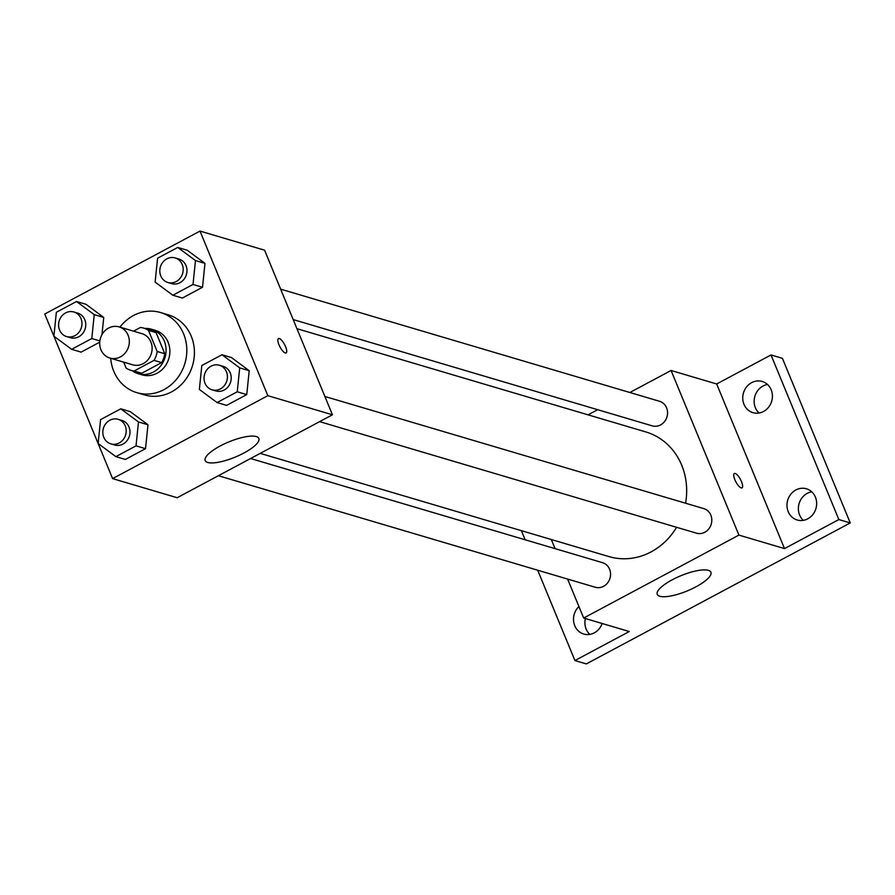 <?xml version="1.0" encoding="UTF-8"?>
<svg xmlns="http://www.w3.org/2000/svg" width="895" height="895" viewBox="0 0 895 895"><rect width="100%" height="100%" fill="white"/><g stroke="black" fill="none" stroke-linecap="round" stroke-linejoin="round"><path stroke-width="1.34" d="M100.922 349.732A16.244 14.689 106.5 0 1 103.54 332.302A16.244 14.689 106.5 0 1 119.124 326.899A16.244 14.689 106.5 0 1 128.6 346.645A16.244 14.689 106.5 0 1 109.895 358.056A16.244 14.689 106.5 0 1 100.922 349.732M119.124 326.899L141.913 333.645A16.244 14.689 106.5 0 1 151.389 353.391A16.244 14.689 106.5 0 1 132.695 364.802L109.895 358.056M143.569 328.073L151.165 330.322A22.062 19.947 106.5 0 1 156.077 332.616L164.781 353.738A22.062 19.947 106.5 0 1 161.648 362.609L141.734 373.249L134.127 371L154.052 360.361A22.062 19.947 106.5 0 0 157.184 351.489L148.48 330.367A22.062 19.947 106.5 0 0 143.569 328.073A22.062 19.947 106.5 0 0 140.481 327.447L133.523 331.161M123.678 362.139L126.128 368.069A22.062 19.947 106.5 0 0 131.039 370.373A22.062 19.947 106.5 0 0 134.127 371M141.734 373.249A22.062 19.947 106.5 0 1 138.647 372.622L131.039 370.373M132.382 370.776A23.214 20.988 -73.5 0 0 138.311 373.73A23.214 20.988 -73.5 0 0 165.027 357.429A23.214 20.988 -73.5 0 0 151.49 329.215A23.214 20.988 -73.5 0 0 144.9 328.465M151.49 329.215L155.294 330.344A23.214 20.988 106.5 0 1 168.831 358.548A23.214 20.988 106.5 0 1 142.115 374.848L138.311 373.73M161.648 362.609L154.052 360.361M156.077 332.616L148.48 330.367M164.781 353.738L157.184 351.489M119.93 327.134A41.774 37.78 106.5 0 1 160.563 312.534A41.774 37.78 106.5 0 1 184.929 363.314A41.774 37.78 106.5 0 1 136.845 392.659A41.774 37.78 106.5 0 1 113.766 371.257A41.774 37.78 106.5 0 1 110.711 358.302M160.563 312.534L168.159 314.783A41.774 37.78 106.5 0 1 192.526 365.563A41.774 37.78 106.5 0 1 144.442 394.908L136.845 392.659M172.847 295.238L182.345 298.046L202.516 287.273L204.966 263.376L187.245 250.242L177.747 247.434L157.576 258.207L155.126 282.104L172.847 295.238L193.018 284.465L195.468 260.557L177.747 247.434M217.082 402.56L226.58 405.379L246.751 394.606L249.202 370.698L231.481 357.564L221.982 354.756L201.811 365.529L199.361 389.437L217.082 402.56L237.253 391.786L239.703 367.879L221.982 354.756M267.851 395.679L199.999 231.078L44.75 314.011L112.591 478.612L267.851 395.679L332.437 414.788L264.584 250.186L199.999 231.078M94.243 314.637L103.742 317.445L101.974 334.629L103.742 317.445L86.021 304.311L76.522 301.503L56.351 312.277L53.901 336.184L71.622 349.318L91.793 338.545L94.243 314.637L76.522 301.503M81.121 352.127L99.725 342.181L81.121 352.127L71.622 349.318M115.858 456.64L125.356 459.448L145.527 448.675L147.977 424.767L130.256 411.644L120.758 408.825L100.587 419.598L98.137 443.506L115.858 456.64L136.029 445.867L138.479 421.959L120.758 408.825M112.591 478.612L177.176 497.732L332.437 414.788M207.752 462.48A29.009 8.245 -22.4 0 1 205.19 460.567A29.009 8.245 -22.4 0 1 228.874 441.895A29.009 8.245 -22.4 0 1 258.834 438.46A29.009 8.245 -22.4 0 1 239.625 455.163A29.009 8.245 -22.4 0 1 207.752 462.48M278.971 344.776A8.122 2.584 -118.1 0 1 278.468 338.59A8.122 2.584 -118.1 0 1 284.576 344.541A8.122 2.584 -118.1 0 1 286.12 352.921A8.122 2.584 -118.1 0 1 278.971 344.776M278.468 338.59A8.122 2.584 -118.1 0 1 284.576 344.541A8.122 2.584 -118.1 0 1 286.12 352.921M296.95 328.689L645.821 431.938A64.988 58.779 106.5 0 1 685.559 503.225M676.586 527.289A64.988 58.779 106.5 0 1 608.936 556.578L260.21 453.373M218.391 475.715L595.242 587.243A12.81 11.59 -73.5 0 0 607.537 582.992A12.81 11.59 -73.5 0 0 609.596 569.242A12.81 11.59 -73.5 0 0 602.514 562.675L250.578 458.52M280.65 289.152L659.503 401.273A12.81 11.59 106.5 0 1 666.988 416.846A12.81 11.59 106.5 0 1 652.231 425.852L293.191 319.582M324.885 396.474L703.738 508.595A12.81 11.59 106.5 0 1 711.223 524.179A12.81 11.59 106.5 0 1 696.467 533.174L319.616 421.634M567.609 579.065L583.674 618.031L738.923 535.098L671.082 370.485L629.867 392.502M597.681 409.697L588.049 414.844M551.32 539.528L555.068 548.635M537.682 570.216L574.926 660.555L586.314 663.922L850.25 522.937L782.409 358.324L771.009 354.957L716.671 383.977L671.082 370.485M574.926 660.555L629.263 631.523L583.674 618.031M850.25 522.937L838.85 519.559L771.009 354.957M738.923 535.098L784.512 548.59L838.85 519.559M659.839 596.271A29.009 8.245 -22.4 0 1 657.266 594.369A29.009 8.245 -22.4 0 1 680.95 575.698A29.009 8.245 -22.4 0 1 710.921 572.252A29.009 8.245 -22.4 0 1 691.712 588.955A29.009 8.245 -22.4 0 1 659.839 596.271M784.512 548.59L716.671 383.977M734.851 479.698A8.122 2.584 -118.1 0 1 734.347 473.511A8.122 2.584 -118.1 0 1 740.456 479.463A8.122 2.584 -118.1 0 1 742 487.842A8.122 2.584 -118.1 0 1 734.851 479.698M734.347 473.511A8.122 2.584 -118.1 0 1 740.456 479.463A8.122 2.584 -118.1 0 1 742 487.842M763.524 411.487A16.267 14.712 106.5 0 1 752.963 412.673A16.267 14.712 106.5 0 1 743.476 392.894A16.267 14.712 106.5 0 1 762.204 381.471A16.267 14.712 106.5 0 1 772.407 395.422A16.267 14.712 106.5 0 1 763.524 411.487M807.76 518.82A16.267 14.712 106.5 0 1 797.199 519.995A16.267 14.712 106.5 0 1 787.712 500.215A16.267 14.712 106.5 0 1 806.44 488.793A16.267 14.712 106.5 0 1 816.643 502.744A16.267 14.712 106.5 0 1 807.76 518.82M602.156 623.502A16.267 14.712 106.5 0 1 594.291 632.854A16.267 14.712 106.5 0 1 583.73 634.029A16.267 14.712 106.5 0 1 573.762 622.271A16.267 14.712 106.5 0 1 578.931 606.53M521.382 530.668L525.141 539.774M811.743 491.814A16.267 14.712 -73.5 0 0 807.268 493.346A16.267 14.712 -73.5 0 0 803.296 520.353M585.397 618.546A16.267 14.712 -73.5 0 0 589.816 634.387M767.507 384.492A16.267 14.712 -73.5 0 0 763.032 386.025A16.267 14.712 -73.5 0 0 759.061 413.031M118.14 419.319L121.944 420.449A12.81 11.59 106.5 0 1 129.417 436.022A12.81 11.59 106.5 0 1 114.672 445.016L110.868 443.898A12.81 11.59 106.5 0 1 103.798 437.331A12.81 11.59 106.5 0 1 105.856 423.581A12.81 11.59 106.5 0 1 118.14 419.319A12.81 11.59 106.5 0 1 125.624 434.903A12.81 11.59 106.5 0 1 110.868 443.898M125.356 459.448L145.527 448.675L147.977 424.767L138.479 421.959M147.977 424.767L130.256 411.644M145.527 448.675L136.029 445.867M219.364 365.25L223.168 366.368A12.81 11.59 106.5 0 1 230.641 381.941A12.81 11.59 106.5 0 1 215.896 390.947L212.093 389.817A12.81 11.59 106.5 0 1 205.022 383.261A12.81 11.59 106.5 0 1 207.081 369.512A12.81 11.59 106.5 0 1 219.364 365.25A12.81 11.59 106.5 0 1 226.849 380.822A12.81 11.59 106.5 0 1 212.093 389.817M226.58 405.379L246.751 394.606L249.202 370.698L239.703 367.879M249.202 370.698L231.481 357.564M246.751 394.606L237.253 391.786M73.905 311.997L77.708 313.127A12.81 11.59 106.5 0 1 85.182 328.7A12.81 11.59 106.5 0 1 70.436 337.695L66.633 336.576A12.81 11.59 106.5 0 1 59.562 330.009A12.81 11.59 106.5 0 1 61.621 316.259A12.81 11.59 106.5 0 1 73.905 311.997A12.81 11.59 106.5 0 1 81.389 327.57A12.81 11.59 106.5 0 1 66.633 336.576M103.742 317.445L86.021 304.311M99.86 340.928L91.793 338.545M175.129 257.928L178.933 259.047A12.81 11.59 106.5 0 1 186.406 274.62A12.81 11.59 106.5 0 1 171.661 283.625L167.857 282.496A12.81 11.59 106.5 0 1 160.787 275.928A12.81 11.59 106.5 0 1 162.845 262.19A12.81 11.59 106.5 0 1 175.129 257.928A12.81 11.59 106.5 0 1 182.614 273.501A12.81 11.59 106.5 0 1 167.857 282.496M182.345 298.046L202.516 287.273L204.966 263.376L195.468 260.557M204.966 263.376L187.245 250.242M202.516 287.273L193.018 284.465"/></g></svg>
